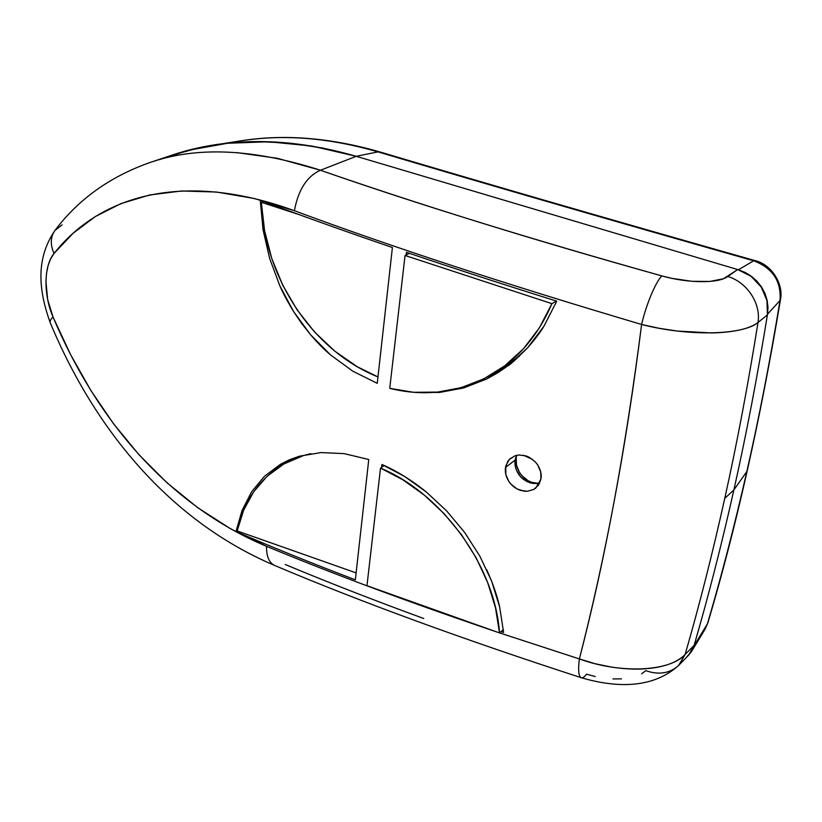 <?xml version="1.0" encoding="UTF-8"?>
<svg xmlns="http://www.w3.org/2000/svg" width="822" height="822" viewBox="0 0 822 822"><rect width="100%" height="100%" fill="white"/><g stroke="black" fill="none" stroke-linecap="round" stroke-linejoin="round"><path stroke-width="1.23" d="M527.364 491.279L523.881 491.166L517.007 488.905L511.079 484.271L508.756 481.271C505.92 476.729 504.831 472.126 505.489 467.461L515.127 460.104C514.469 464.728 515.538 469.28 518.333 473.749C520.634 477.613 524.467 480.593 529.851 482.709L536.766 483.593L539.674 483.12L533.303 483.49L529.851 482.709L526.501 481.281L520.634 476.719L516.586 470.503L515.435 467.04L515.127 460.104L516.689 455.326L515.127 460.104L505.489 467.461L507.832 461.296L509.907 458.84L515.517 455.624L518.826 454.998L525.844 455.84L529.286 457.289L535.327 461.943L537.701 464.964L540.691 471.859L540.968 478.949L535.893 487.98L533.735 489.45L527.364 491.279L520.388 490.364C515.26 488.453 511.387 485.422 508.756 481.271L505.818 474.479L505.828 465.838L509.239 459.519L514.993 455.799M159.293 159.694L188.978 150.19L227.55 143.264L268.64 141.754L311.743 146.018L356.245 156.303L737.663 269.554L744.588 272.288L750.969 276.213L756.569 281.175L761.223 287.042L764.717 293.557L766.967 300.554L767.871 307.705L767.419 314.877L757.997 322.512C748.102 384.48 737.026 443.089 724.768 498.358L733.871 489.953C746.201 434.93 757.381 376.568 767.419 314.877C757.381 376.568 746.201 434.93 733.871 489.953C721.541 544.935 708.287 596.721 694.128 645.311L691.96 650.541L688.713 655.072L694.128 645.311C708.287 596.721 721.541 544.935 733.871 489.953L724.768 498.358C712.499 553.586 699.275 605.629 685.106 654.497L694.128 645.311L685.106 654.497L679.147 664.895M236.685 152.584L277.394 158.307L320.436 170.246L356.245 156.303C287.238 137.027 225.32 136.812 170.503 155.635L149.378 162.735C109.85 176.781 78.398 199.314 55.043 230.335C36.302 257.666 37.812 288.245 50.255 322.779C49.68 321.32 50.594 319.388 53.009 316.963L70.62 354.662L90.841 390.44L113.6 423.844L138.887 454.617L167 482.771L197.732 507.698L230.818 528.936L266.534 546.311C333.064 573.951 409.808 602.495 496.786 631.954C409.808 602.495 333.064 573.951 266.534 546.311C167.935 505.027 96.503 419.641 53.009 316.963C50.584 319.398 49.669 321.34 50.265 322.799C94.664 429.31 169.455 520.778 274.661 565.464C360.324 601.755 462.529 639.177 581.288 677.718C612.411 686.843 651.291 690.408 678.869 665.193L688.713 655.072M595.19 676.516L586.507 674.163C584.391 676.999 582.623 678.171 581.205 677.688C578.596 676.331 577.989 670.084 579.376 658.936C592.015 609.801 603.584 557.419 614.085 501.78C624.576 446.11 633.752 387.008 641.602 324.474C625.634 449.336 604.889 560.82 579.376 658.936L499.55 632.889L579.376 658.936L594.943 663.683L611.013 667.012C622.408 668.769 632.776 669.416 642.146 668.964C652.093 668.481 660.734 667.002 668.06 664.515C675.314 662.059 680.996 658.72 685.106 654.497L678.602 665.46C669.776 673.434 658.843 675.17 645.815 670.67L641.592 673.793M621.473 678.859L612.986 678.921M423.72 618.514C373.537 600.132 327.382 582.13 285.244 564.488M581.205 677.688C578.596 676.331 577.989 670.084 579.376 658.936C620.528 674.04 669.992 671.615 685.106 654.497C699.275 605.629 712.499 553.586 724.768 498.358C737.026 443.089 748.102 384.48 757.997 322.512C761.141 303.565 747.116 282.223 727.83 276.49C747.116 282.223 761.141 303.565 757.997 322.512L767.419 314.877L766.967 300.554L761.223 287.042L750.969 276.213L737.663 269.554L727.83 276.49C718.469 283.58 688.024 283.385 661.874 275.915C529.44 238.719 415.624 203.496 320.436 170.246C368.02 186.779 420.248 203.897 477.109 221.591C534.064 239.305 595.642 257.409 661.874 275.915L671.79 278.35L691.816 281.299L709.859 281.443L723.381 278.761L737.663 269.554L356.245 156.303L320.436 170.246C306.976 176.288 298.294 189.779 294.389 210.72L254.317 198.513L216.443 192.029L181.508 190.992L149.696 194.978L120.834 203.65L95.301 216.566L73.137 233.243L54.016 253.484L50.645 258.868L48.138 265.465L46.546 273.13L45.929 281.535L47.655 299.527L53.009 316.963C43.402 294.831 43.658 265.896 54.016 253.484C99.996 195.42 183.46 170.288 294.389 210.72C390.645 246.508 506.383 284.422 641.602 324.474C506.383 284.422 390.645 246.508 294.389 210.72C298.294 189.779 306.976 176.288 320.436 170.246C253.33 148.638 196.324 146.131 149.44 162.725M536.581 463.403L537.701 464.964C540.671 469.896 541.76 474.561 540.968 478.949L538.523 485.124L533.735 489.45M503.598 632.416L501.04 631.563L503.598 632.416L499.642 606.893L503.598 632.416M486.778 569.81L491.618 581.144L499.642 606.893C498.153 599.978 495.471 591.398 491.618 581.144L479.863 556.175L464.656 532.451L479.863 556.175M446.654 510.914L464.656 532.451L446.654 510.914L426.351 492.029L446.654 510.914M404.558 476.431L426.351 492.029C411.76 480.223 396.954 471.037 381.922 464.481L404.558 476.431M381.583 467.338L381.922 464.481L381.583 467.338M368.759 459.529L355.34 579.829C312.247 563.43 272.462 547.339 235.986 531.567L242.048 510.452L251.614 491.792L264.53 476.205L280.662 464.153L299.578 456.169L321.022 452.562L344.213 453.631L368.759 459.529L355.34 579.829C312.247 563.43 272.462 547.339 235.986 531.567L242.048 510.452L251.614 491.792L264.53 476.205L280.662 464.153L289.806 459.621L299.578 456.169L321.022 452.562L344.213 453.631L368.759 459.529M260.245 200.249C300.595 215.405 344.654 231.157 392.402 247.525L377.257 383.329L352.885 371.236L330.506 354.888L310.665 334.862L293.66 311.651L279.922 286.015L269.616 258.375L263.019 229.667L260.245 200.249C300.595 215.405 344.654 231.157 392.402 247.525L377.257 383.329L352.885 371.236L330.506 354.888C324.495 349.833 317.878 343.164 310.665 334.862L301.808 323.663L293.66 311.651C287.792 302.085 283.21 293.536 279.922 286.015L269.616 258.375L263.019 229.667L260.245 200.249M406.16 254.943L406.458 252.313C453.076 268.136 503.177 284.412 556.751 301.15L544.01 326.118L527.714 347.696L508.407 365.451L486.86 378.911L463.598 387.974L439.503 392.443L414.011 392.32L439.503 392.443L463.598 387.974L486.86 378.911L498.564 372.294L508.407 365.451C510.102 364.824 516.545 358.906 527.714 347.696C534.742 339.692 540.177 332.499 544.01 326.118L556.751 301.15C503.177 284.412 453.076 268.136 406.458 252.313L406.16 254.943M757.997 322.512C753.795 325.666 747.784 328.132 739.964 329.91C732.063 331.698 722.63 332.715 711.657 332.941L677.143 331.04L659.234 328.307L641.602 324.474C688.106 336.506 742.656 335.345 757.997 322.512M661.874 275.915C655.781 281.658 646.123 304.674 641.602 324.474C646.123 304.674 655.781 281.658 661.874 275.915M54.91 230.499C50.44 236.921 50.142 244.586 54.016 253.484C50.142 244.586 50.44 236.921 54.91 230.499L62.133 224.838M274.507 565.392C269.041 562.669 266.39 556.309 266.534 546.311C266.39 556.309 269.041 562.669 274.507 565.392M285.707 461.481L277.661 467.852M237.178 530.817L235.986 531.567L237.178 530.817M523.244 455.213L532.471 459.344M159.273 159.704C176.391 153.026 194.567 148.155 213.812 145.083C257.933 137.952 305.414 141.692 356.245 156.303L378.007 151.885C485.946 184.025 611.178 220.327 753.682 260.79C611.178 220.327 485.946 184.025 378.007 151.885L356.245 156.303L738.413 269.78L753.682 260.79C772.618 267.982 781.393 281.216 780.016 300.503C781.414 292.385 779.595 284.237 774.56 276.058C771.653 270.253 764.696 265.167 753.682 260.79L738.413 269.78C759.312 277.898 769.022 292.683 767.543 314.138L780.016 300.503C770.101 360.704 759.035 417.699 746.838 471.509C759.035 417.699 770.101 360.704 780.016 300.503L767.543 314.138C757.473 376.096 746.253 434.704 733.871 489.953L746.838 471.509C734.632 525.279 721.5 576.058 707.423 623.847L705.06 629.2L707.423 623.847L693.963 645.897L691.384 651.784L685.692 658.186L691.836 651.014L693.963 645.897L707.423 623.847C721.5 576.058 734.632 525.279 746.838 471.509L733.871 489.953C721.49 545.161 708.184 597.142 693.963 645.897C708.184 597.142 721.49 545.161 733.871 489.953C746.253 434.704 757.473 376.096 767.543 314.138L767.984 307.161L767.09 300.133L764.902 293.3L761.47 286.899L756.928 281.165L751.431 276.295L745.194 272.452L738.413 269.78L356.245 156.303L322.851 148.032L290.135 143.162L258.396 141.6L227.848 143.234L198.719 147.888L171.161 155.42M293.32 137.726C275.853 137.099 258.272 138.147 240.579 140.87C282.943 134.017 328.738 137.685 378.007 151.885C349.381 143.408 321.155 138.682 293.32 137.726M378.007 151.885L380.103 151.998L378.007 151.885M753.682 260.79L754.699 260.523L753.682 260.79M780.016 300.503L780.489 299.527L780.016 300.503M707.423 623.847L707.927 622.696L707.423 623.847M280.99 465.684L290.587 459.693M237.157 530.94C243.384 502.458 257.923 480.747 280.785 465.817C289.827 460.166 299.845 456.118 310.839 453.652L303.256 455.645L283.837 463.998L267.181 476.205L253.69 491.803L243.631 510.236L237.157 530.94L356.111 572.883L237.157 530.94M263.543 201.482L261.324 202.294L298.848 214.511L261.324 202.294L263.543 201.482M377.966 376.928C312.473 350.758 264.17 277.569 261.324 202.294L264.602 230.776L271.815 258.632L282.737 285.193L297.112 309.853L314.6 332.026L334.811 351.169L357.303 366.756L377.966 376.928M516.185 457.823C513.894 469.907 526.059 484.024 538.328 483.408L531.721 482.329L528.176 480.736L521.97 475.743L519.545 472.537L516.493 465.283L516.185 457.823L515.497 458.388L516.771 455.306L516.185 457.823M500.382 369.499L519.494 356.06M389.731 388.344L405.061 255.478L409.479 253.33L405.061 255.478L551.911 303.667C538.184 335.417 518.024 359.101 491.433 374.729C459.241 392.639 425.344 397.18 389.731 388.344L413.63 392.289L437.664 392.094L461.255 387.624L483.839 378.839L504.79 365.8L523.501 348.692L539.386 327.834L551.911 303.667L556.453 301.047L551.911 303.667L405.061 255.478L389.731 388.344M491.803 374.513L500.783 369.263L519.504 356.049M499.509 632.93L503.352 629.508L499.509 632.93L366.961 585.716L380.524 468.098C441.825 493.416 495.08 566.235 499.509 632.93L495.522 607.879L487.703 582.664L476.277 558.056L461.584 534.814L444.075 513.627L424.306 495.121L402.903 479.812L380.524 468.098L384.172 465.488L380.524 468.098L366.961 585.716L499.509 632.93M691.415 651.733L705.071 629.21L707.896 622.788C736.255 527.313 760.453 419.58 780.479 299.598C783.808 284.535 771.796 264.263 754.658 260.502C612.585 220.193 487.703 184.015 380 151.967M214.347 144.991L240.579 140.87C283.816 133.935 330.29 137.634 379.99 151.967"/></g></svg>
